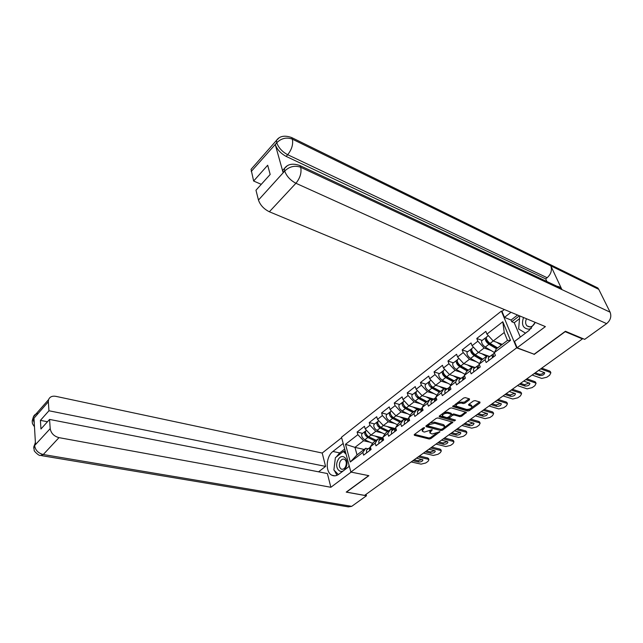 <?xml version="1.0" encoding="UTF-8"?>
<svg xmlns="http://www.w3.org/2000/svg" width="643" height="643" viewBox="0 0 643 643"><rect width="100%" height="100%" fill="white"/><g stroke="black" fill="none" stroke-linecap="round" stroke-linejoin="round"><path stroke-width="0.96" d="M424.46 427.627L423.287 427.908L414.405 434.483L414.405 435.311L429.194 439.016L430.834 438.622L439.925 431.75L432.136 434.009L429.918 433.004L432.152 429.628L424.509 432.056L423.271 431.734L422.242 431.019L424.46 427.627M469.414 399.809L469.503 398.893L465.347 397.631L463.611 398.049L452.696 406.553L467.678 411.038L469.366 410.628L479.887 402.992L479.991 402.092L475.081 400.597L473.369 401.007L468.835 404.326L468.747 405.219L471.938 406.464C471.568 408.474 469.736 409.454 466.44 409.414L455.991 406.038C456.377 404.005 458.226 403.016 461.545 403.073L463.169 403.563L464.881 403.145L469.414 399.809L469.028 398.748L464.495 402.084L464.881 403.145M534.108 354.462L565.181 331.667L582.437 338.909L364.613 495.383L346.481 492.104L368.873 475.675L350.885 472.066L516.659 347.855L533.979 354.164M437.867 417.95L436.179 418.368L426.092 425.827L426.084 426.671L440.841 430.553L442.497 430.151L452.889 422.202L437.867 417.95M439.418 415.965L449.738 408.321L451.45 407.911L466.416 412.356L461.634 416.246L459.962 416.648L454.054 414.976L452.367 415.386L449.103 418.175L455.557 420.096L454.352 420.972L439.386 416.833L439.418 415.965M519.536 318.663L514.247 322.738L511.772 321.733L511.072 320.053L504.49 317.377L501.982 311.349L501.403 311.099L516.659 347.855M501.403 311.099L341.497 437.208L350.885 472.066M482.113 340.452L476.785 338.467L477.845 341.192L484.115 348.008L491.075 350.548M476.785 338.467L485.843 331.386L486.928 334.111L502.802 321.749L510.502 340.38L494.306 352.669L495.423 355.491L486.132 362.515L485.039 359.71L479.156 364.171L480.233 366.976L471.166 373.832L470.113 371.035L464.383 375.383L465.411 378.18L456.57 384.868L455.565 382.079L449.963 386.33L450.96 389.111L442.328 395.638L441.355 392.865L435.898 397.012L436.846 399.777L428.423 406.151L427.491 403.386L422.162 407.437L423.078 410.194L414.848 416.415L413.955 413.666L408.747 417.62L409.623 420.361L401.586 426.438L400.734 423.705L395.646 427.563L396.49 430.296L388.637 436.227L387.817 433.511L382.842 437.28L383.654 439.997L375.978 445.8L375.19 443.091L370.328 446.781L371.107 449.481L363.608 455.156L362.853 452.455L350.29 461.995L345.5 444.297L357.854 434.676L363.576 440.744L370.111 442.263M362.539 433.358L357.114 432.056L357.854 434.676M357.114 432.056L364.452 426.317L365.208 428.945L369.982 425.224L375.761 431.365L382.344 432.98M374.636 423.954L369.219 422.588L369.982 425.224M369.219 422.588L376.726 416.72L377.505 419.357L382.392 415.555L388.227 421.776L394.85 423.48M387.014 414.341L381.596 412.91L382.392 415.555M381.596 412.91L389.272 406.906L390.092 409.559L395.091 405.661L400.983 411.962L407.646 413.762M399.665 404.511L394.255 403.008L395.091 405.661M394.255 403.008L402.108 396.868L402.96 399.528L408.08 395.541L414.036 401.923L420.739 403.828M412.613 394.448L407.212 392.873L408.08 395.541M407.212 392.873L415.249 386.588L416.142 389.264L421.374 385.189L427.386 391.643L434.138 393.661M429.516 381.524L425.296 384.594L425.851 384.168L420.474 382.505L421.374 385.189M420.474 382.505L428.704 376.075L429.628 378.759L434.99 374.58L441.066 381.122L447.866 383.26M443.204 370.923L438.888 374.041L439.426 373.623L434.049 371.887L434.99 374.58M434.049 371.887L442.472 365.304L443.437 367.997L448.927 363.721L455.067 370.352L461.915 372.61M457.221 360.064L452.801 363.231L453.323 362.821L447.954 361.02L448.927 363.721M447.954 361.02L456.578 354.269L457.583 356.978L463.209 352.597L469.414 359.316L476.318 361.712M471.584 348.948L467.043 352.163L467.557 351.761L462.188 349.88L463.209 352.597M462.188 349.88L471.038 342.968L472.075 345.685L477.845 341.192M489.58 356.704L487.185 355.852L485.039 359.71M479.156 364.171L481.342 360.297L487.185 355.852M484.115 348.008L478.32 352.46L489.773 356.56M472.075 345.685L478.32 352.46L475.29 354.791L482.837 359.156M474.767 367.941L472.364 367.129L470.113 371.035M464.383 375.383L466.665 371.461L472.364 367.129M469.414 359.316L463.764 363.665L475.257 367.571M457.583 356.978L463.764 363.665L460.846 365.907L468.385 370.151M460.316 378.912L457.904 378.132L455.565 382.079M449.963 386.33L452.342 382.36L457.904 378.132M455.067 370.352L449.553 374.596L461.079 378.325M443.437 367.997L449.553 374.596L446.748 376.75L454.28 380.889M446.202 389.618L443.783 388.87L441.355 392.865M435.898 397.012L438.357 393.002L443.783 388.87M441.066 381.122L435.681 385.27L447.239 388.83M429.628 378.759L435.681 385.27L432.98 387.343L440.503 391.37M432.426 400.067L430.006 399.359L427.491 403.386M422.162 407.437L424.701 403.394L430.006 399.359M427.386 391.643L422.13 395.694L433.72 399.086M416.142 389.264L422.13 395.694L419.533 397.687L427.048 401.61M418.971 410.274L416.543 409.599L413.955 413.666M408.747 417.62L411.367 413.537L416.543 409.599M414.036 401.923L408.892 405.878L420.506 409.117M402.96 399.528L408.892 405.878L406.4 407.799L413.899 411.616M405.829 420.249L403.394 419.606L400.734 423.705M395.646 427.563L398.339 423.456L403.394 419.606M400.983 411.962L395.959 415.828L407.566 418.906M390.092 409.559L395.959 415.828L393.556 417.677L401.047 421.398M392.986 429.99L390.55 429.379L387.817 433.511M382.842 437.28L385.607 433.141L390.55 429.379M388.227 421.776L383.324 425.545L394.898 428.471M377.505 419.357L383.324 425.545L381.01 427.33L388.485 430.955M380.431 439.515L377.988 438.936L375.19 443.091M370.328 446.781L373.157 442.617L377.988 438.936M375.761 431.365L370.963 435.054L382.73 437.883L381.902 438.397L381.982 441.259M365.208 428.945L370.963 435.054L368.744 436.766L376.195 440.302M368.158 448.83L365.714 448.275L362.853 452.455M363.576 440.744L354.952 447.375L357.026 454.89L365.714 448.275M364.171 449.449L354.952 447.375L345.5 444.297M357.026 454.89L350.29 461.995M582.437 338.909L582.148 338.298M494.306 352.669L496.388 348.844L507.48 340.412L504.241 332.519L493.245 340.983L502.263 344.375M507.48 340.412L510.502 340.38M486.928 334.111L493.245 340.983L490.095 343.402L497.642 347.887M502.802 321.749L504.241 332.519M422.218 428.696L422.202 430.882M429.862 430.738L429.87 432.86M414.55 434.379L428.857 437.979L430.488 437.578L436.227 433.406M444.345 427.499L452.093 421.864M426.213 425.746L441.299 429.476M428.198 425.449L428.182 426.036L441.138 429.452L443.525 428.278L444.61 426.269L434.805 423.231L429.428 424.533L428.198 425.449L427.884 424.509M427.595 424.718L427.949 425.851M444.305 425.393L443.292 424.557L443.654 425.61M430.103 422.861L434.451 422.178L443.292 424.557M465.636 412.018L461.264 415.193L461.634 416.246M451.579 414.639L453.677 413.923L459.584 415.603L461.264 415.193M448.726 416.897L449.087 418.119M439.499 415.908L454.714 419.863M447.841 413.224C444.594 413.168 442.77 414.124 442.368 416.085L446.62 417.612L448.308 417.203L451.571 414.405L447.841 413.224L447.472 412.163L443.726 412.774M442.328 413.811L442.32 415.925M451.217 413.409L451.273 414.196M447.472 412.163L450.904 413.136M457.551 402.534L464.495 402.084M455.863 403.788L455.927 405.854M471.624 405.604L470.813 404.889L471.198 405.95M468.86 404.31L470.813 404.889M453.09 405.837L467.3 409.985L469.824 408.964M471.745 407.566L479.485 401.939M366.502 435.287L366.984 435.399M365.658 431.043L364.846 431.566C364.179 433.712 365.168 435.689 367.812 437.481L375.263 441.018M362.475 433.406L361.88 433.864C361.205 436.018 362.194 437.987 364.83 439.78L372.602 443.437M368.568 436.677L367.692 436.267L365.706 433.269M366.365 430.384L365.771 430.842C365.111 432.996 366.1 434.965 368.744 436.766M375.062 436.042L381.17 438.952M382.055 438.221L379.949 437.216M370.513 449.931L370.432 447.126M422.258 459.472L418.223 460.75L414.116 459.817M419.405 456.024L427.611 457.92L428.543 458.612M369.572 450.639L369.532 447.785L370.352 447.263M366.55 452.929L366.518 450.076L367.129 449.61M370.384 449.57L370.408 450.004M428.511 458.515L428.921 459.793L427.989 461.401L425.714 463L421.069 464.142L411.174 461.939M418.143 456.932L428.029 459.198L427.611 457.92M416.455 458.146L422.933 459.93C422.555 461.328 421.117 462.028 418.633 462.028L412.846 460.734M428.921 459.793L428.029 459.198M337.929 460.163C333.524 468.176 341.618 476.31 345.741 467.823C350.194 459.624 341.915 451.707 337.929 460.163M340.155 461.57C338.805 464.985 339.174 467.493 341.256 469.085C342.864 469.687 344.286 468.924 345.508 466.81C346.85 463.402 346.497 460.894 344.439 459.295C342.807 458.676 341.385 459.432 340.155 461.57M348.996 465.05L348.803 466.697M338.387 474.55L333.878 470.025L335.389 457.671L343.314 451.539L346.071 454.191M345.492 452.021L343.314 451.539M523.531 317.513C521.176 324.659 522.96 328.549 528.884 329.208L531.319 328.444M526.496 318.751C525.162 321.669 525.355 324.072 527.067 325.953L530.097 326.893C532.388 326.475 534.076 324.964 535.161 322.352M525.524 333.146L518.644 328.999L519.769 315.954M336.305 456.956L339.681 452.921L332.929 451.458C325.848 456.482 325.165 472.501 332.005 475.273C334.223 476.278 336.514 475.916 338.869 474.204L349.334 466.296M332.929 451.458L343.177 443.445M341.634 437.722L322.199 453.042L325.583 466.4L48.956 410.764L48.338 401.787L33.018 419.316M318.558 471.825L325.583 466.4M47.486 421.736L40.405 420.369L40.951 428.994L49.559 419.429L327.391 473.545L330.872 487.281L58.995 437.642L43.274 454.521L351.705 506.346L366.462 495.769L346.215 492.112L368.68 475.635M351.126 472.115L330.872 487.281M322.199 453.042L55.885 396.353C52.179 395.742 49.744 396.835 48.579 399.649L48.338 401.787M351.705 506.346L348.321 506.877L41.538 455.638M366.068 494.338L366.462 495.769M49.559 419.429L50.202 428.632C51.03 433.269 53.956 436.267 58.995 437.642M40.405 420.369L48.956 410.764M35.373 442.119L34.634 445.398L35.51 444.434L33.983 418.4L33.114 419.381L34.248 422.893M335.18 459.383L334.047 468.626M334.432 470.588L336.996 475.298M339.681 452.921L344.688 449.039M345.114 450.63L343.796 451.651M32.263 422.097L32.222 420.787L33.114 419.381M33.766 448.324L34.537 445.631L50.202 428.632M555.287 286.505C557.553 286.031 559.442 286.569 560.937 288.12L561.942 289.623L610.103 312.176C611.67 316.477 610.512 320.302 606.614 323.646L584.68 339.367L565.422 331.266L534.14 354.221L517.117 347.775L514.504 341.473L529.109 330.438L535.209 322.376M517.117 347.775L545.385 326.604L269.369 211.772C263.879 209.047 260.246 205.141 258.462 200.053L255.97 190.232L270.173 174.462L267.689 165.235L253.639 181.013L251.051 169.326L253.085 167.011M501.982 311.349L504.313 309.516M504.49 317.377L510.984 312.297M514.247 322.738L520.3 337.101M592.629 286.336L597.821 287.968L598.762 289.342L550.81 265.84C552.241 270.181 551.027 274.151 547.153 277.736L287.686 154.714L286.159 156.41C280.742 153.444 277.109 149.514 275.268 144.611L283.105 172.573L282.864 170.194L284.97 167.823M610.103 312.176L598.762 289.342M560.937 288.12L299.887 165.548L300.715 167.284L561.942 289.623L550.81 265.84L292.38 139.169C286.706 137.031 281.546 138.165 276.908 142.585L251.22 171.488M253.639 181.013L261.267 184.348M546.896 281.53L545.69 278.893L286.159 156.41M545.69 278.893L547.153 277.736M511.072 320.053L517.559 315.03M519.431 315.809L511.772 321.733M286.995 166.047L284.415 168.482L284.664 170.869L283.105 172.573M606.614 323.646L295.917 183.263C300.136 178.063 301.736 172.734 300.715 167.284C294.92 165.227 289.647 166.416 284.897 170.861L284.664 170.869M378.84 425.979L379.418 426.124M377.851 421.575L377.023 422.097C376.396 424.243 377.401 426.229 380.053 428.061L387.528 431.678M374.58 424.002L373.993 424.452C373.35 426.598 374.355 428.584 377.007 430.408L384.892 434.21M388.452 430.979L379.925 426.839L377.915 423.713M378.558 420.908L377.971 421.358C377.345 423.504 378.357 425.497 381.01 427.33M387.375 426.574L393.532 429.58M394.448 428.881L392.254 427.804M391.491 416.479L392.166 416.664M390.325 411.906L389.489 412.42C388.886 414.558 389.915 416.56 392.584 418.424L400.067 422.138M386.965 414.381L386.387 414.831C385.776 416.969 386.805 418.971 389.465 420.819L397.47 424.774M400.983 421.446L392.431 417.194L390.405 413.955M391.032 411.215L390.454 411.665C389.859 413.803 390.888 415.804 393.556 417.677M399.954 416.889L406.167 419.992M407.075 419.3L404.833 418.183M404.463 406.786L405.251 407.003M403.089 402.012L402.229 402.518C401.666 404.648 402.719 406.665 405.395 408.562L412.894 412.372M399.624 404.535L399.062 404.977C398.483 407.115 399.536 409.133 402.213 411.022L410.347 415.129M413.795 411.697L405.235 407.332L403.185 403.973M403.788 401.304L403.225 401.746C402.663 403.876 403.716 405.894 406.4 407.799M412.83 406.971L419.091 410.186M419.983 409.503L417.701 408.329M417.789 396.884L418.714 397.157M416.15 391.884L415.274 392.383C414.743 394.513 415.82 396.538 418.513 398.475L426.028 402.389M412.589 394.472L412.026 394.906C411.488 397.036 412.557 399.062 415.249 400.991L423.52 405.267M426.904 401.714L418.328 397.245L416.27 393.765M416.849 391.161L416.286 391.595C415.756 393.717 416.841 395.75 419.533 397.687M426.004 396.827L431.847 399.898M433.197 399.48L430.858 398.25M431.549 386.805L432.626 387.134M428.624 382.014C428.125 384.128 429.227 386.178 431.935 388.147L439.458 392.166M425.296 384.594C424.79 386.716 425.891 388.758 428.592 390.719L437.015 395.188M440.326 391.507L431.734 386.917L429.661 383.332M430.207 380.785L429.661 381.203C429.17 383.324 430.271 385.366 432.98 387.343M439.482 386.443L444.281 389.023M446.716 389.224L444.329 387.93M382.947 440.527L382.866 437.666M428.841 449.24L434.612 450.63L430.513 451.965L426.413 450.992M431.815 447.11L440.005 449.103L440.913 449.803M378.896 443.598L378.823 440.736L379.426 440.278M382.778 440.093L382.81 440.632M440.881 449.682L441.307 450.968L440.334 452.648L438.02 454.288L433.326 455.437L423.448 453.114M430.569 448.002L440.439 450.389L440.005 449.103M434.612 450.63L435.287 451.089C434.925 452.535 433.47 453.259 430.931 453.251L425.16 451.884M441.307 450.968L440.439 450.389M395.67 430.914L395.734 427.844M441.508 440.15L447.263 441.604L443.067 442.987L438.976 441.966M444.498 437.996L452.672 440.085L453.564 440.793M394.681 431.662L394.561 428.793L395.413 428.278M391.515 434.049L391.41 431.188L392.005 430.738M395.469 430.4L395.493 431.043M453.516 440.656L453.958 441.95L452.961 443.71L450.59 445.382L445.848 446.539L435.994 444.104M443.276 438.88L453.114 441.379L452.672 440.085M447.263 441.604L447.922 442.046C447.56 443.541 446.089 444.289 443.501 444.281L437.746 442.85M453.958 441.95L453.114 441.379M408.683 421.077L408.835 417.894M454.456 430.85L460.195 432.377L455.895 433.816L451.82 432.739M457.462 428.688L465.612 430.882L466.488 431.598M407.67 421.84L407.517 418.971L408.385 418.464M404.439 424.284L404.286 421.414L404.873 420.972M408.458 420.49L408.474 421.229M466.432 431.437L466.89 432.731L465.862 434.572L463.442 436.284L458.652 437.457L448.814 434.893M456.257 429.548L466.079 432.176L465.612 430.882M460.195 432.377L460.83 432.811C460.484 434.355 458.989 435.126 456.353 435.118L450.606 433.607M466.89 432.731L466.079 432.176M422.001 410.998L421.8 408.128L422.266 407.742M473.377 422.933L469.012 424.436L464.945 423.311M470.716 419.164L478.842 421.462L479.702 422.186M420.964 411.785L420.771 408.908L421.655 408.409M417.661 414.285L417.468 411.416L418.046 410.981M421.752 410.355L421.76 411.182M479.63 422.001L480.112 423.303L479.043 425.232L476.567 426.984L471.729 428.166L461.923 425.481M469.535 420.008L479.324 422.772L478.842 421.462M467.686 421.342L474.028 423.359C473.69 424.959 472.179 425.754 469.486 425.746L463.756 424.163M480.112 423.303L479.324 422.772M435.641 400.685L435.399 397.816L435.962 397.39M486.88 413.28L482.427 414.848L478.368 413.666M484.275 409.422L492.377 411.841L493.205 412.565M434.58 401.489L434.338 398.612L435.247 398.13M431.196 404.053L430.963 401.176L431.525 400.75M435.367 399.986L435.359 400.902M493.125 412.356L493.623 413.666L492.522 415.683L489.998 417.476L485.103 418.665L475.33 415.844M483.118 410.258L492.876 413.152L492.377 411.841M481.229 411.616L487.523 413.698C487.201 415.354 485.666 416.174 482.917 416.158L477.202 414.502M493.623 413.666L492.876 413.152M445.929 376.597L447.223 377.015M442.288 371.397C441.829 373.503 442.963 375.568 445.679 377.578L453.211 381.701M438.888 374.041C438.413 376.147 439.539 378.205 442.255 380.206L450.831 384.876M454.054 381.058L445.454 376.34C443.863 375.174 443.164 373.945 443.373 372.651M443.887 370.151L443.349 370.569C442.898 372.675 444.032 374.74 446.748 376.75M453.275 375.801L457.736 378.261M460.565 378.719L458.113 377.369M449.61 390.124L449.32 387.247L449.867 386.829M500.688 403.402L496.147 405.042L492.104 403.804M498.148 399.464L506.218 401.996L507.03 402.727M448.525 390.952L448.235 388.075L449.168 387.592M445.052 393.572L444.779 390.695L445.334 390.277M449.312 389.377L449.288 390.373M506.933 402.486L507.448 403.804L506.314 405.918L503.726 407.75L498.783 408.948L489.05 405.998M497.015 400.276L506.732 403.306L506.218 401.996M495.078 401.666L501.331 403.82C501.018 405.524 499.458 406.376 496.653 406.36L490.963 404.624M507.448 403.804L506.732 403.306M460.75 366.205L462.333 366.743M456.281 360.522C455.863 362.62 457.02 364.694 459.753 366.751L467.292 370.987M452.801 363.231C452.367 365.328 453.516 367.402 456.249 369.444L464.993 374.33M468.12 370.36L459.512 365.513C457.856 364.268 457.157 363.006 457.406 361.736L457.414 361.728M457.896 359.268L457.374 359.678C456.956 361.776 458.113 363.85 460.846 365.907M467.397 364.902L471.922 367.466M474.59 367.884L472.219 366.542M463.925 379.306L463.587 376.428L464.117 376.018M514.818 393.299L510.18 395.003L506.154 393.709M512.334 389.264L520.372 391.917L521.168 392.664M462.807 380.15L462.478 377.272L463.426 376.806M459.255 382.842L458.925 379.957L459.472 379.547M463.595 378.526L463.555 379.587M521.055 392.391L521.594 393.717L520.42 395.927L517.768 397.808L512.776 399.014L503.083 395.919M511.233 390.06L520.91 393.243L520.372 391.917M509.256 391.483L515.453 393.701C515.156 395.469 513.572 396.345 510.703 396.329L505.036 394.513M521.594 393.717L520.91 393.243M475.989 355.619L477.878 356.286M470.62 349.39C470.242 351.472 471.423 353.562 474.164 355.659L481.711 360.016M467.043 352.163C466.657 354.253 467.839 356.335 470.58 358.416L479.509 363.544M482.523 359.397L473.907 354.414C472.243 353.152 471.528 351.882 471.753 350.62L471.809 350.548M472.243 348.12L471.737 348.522C471.359 350.604 472.549 352.694 475.29 354.791M481.864 353.73L486.462 356.399M487.643 356.013L486.671 355.45M478.585 368.222L478.199 365.345L478.722 364.943M529.269 382.955L524.543 384.739L520.541 383.373M526.866 378.831L534.863 381.612L535.627 382.36M477.444 369.082L477.058 366.205L478.038 365.763M473.803 371.839L473.425 368.961L473.955 368.56M478.247 367.41L478.175 368.535M535.506 382.055L536.061 383.389L534.847 385.712L532.139 387.625L527.099 388.846L517.446 385.599M525.789 379.603L535.418 382.939L534.863 381.612M523.764 381.058L529.904 383.349C529.623 385.181 528.024 386.081 525.09 386.065L519.448 384.16M536.061 383.389L535.418 382.939M491.662 344.833L493.888 345.661M486.301 337.559L485.304 337.977C484.975 340.051 486.188 342.156 488.937 344.286L496.492 348.763M482.146 340.428L481.647 340.814C481.302 342.896 482.507 344.994 485.264 347.124L494.403 352.501M497.28 348.168L488.656 343.049C486.992 341.754 486.253 340.477 486.454 339.223L486.558 339.094M486.944 336.699L486.446 337.085C486.124 339.158 487.338 341.264 490.095 343.402M496.685 342.277L501.355 345.066M502.135 344.471L501.468 344.077M493.623 356.857L493.173 353.98L493.687 353.586M544.074 372.369C542.756 373.864 541.149 374.483 539.244 374.226L535.257 372.803M541.736 368.15L549.693 371.059L550.44 371.815M492.45 357.741L492.008 354.864L493.02 354.438M488.712 360.562L488.286 357.685L488.801 357.291M493.261 356.021L493.157 357.203M550.295 371.477L550.874 372.811L549.62 375.247L546.847 377.208L541.752 378.438L532.147 375.038M540.691 368.897L550.263 372.393L549.693 371.059M538.617 370.392L544.693 372.755C544.436 374.644 542.805 375.576 539.807 375.56L534.196 373.567M550.874 372.811L550.263 372.393M422.99 428.125L423.295 429.066M431.927 429.604L432.136 430.215M430.673 430.143L430.979 431.059M439.49 431.582L439.691 432.184M430.488 437.578L430.834 438.622M428.857 437.979L429.194 439.016M414.205 434.668L414.405 435.311M424.251 427.595L424.452 428.214M452.214 421.896L452.543 422.845M442.183 429.243L442.497 430.151M440.487 429.508L440.841 430.553M425.875 426.036L426.084 426.671M434.451 422.178L434.805 423.231M429.114 423.592L429.428 424.533M465.701 412.034L466.062 413.031M459.584 415.603L459.962 416.648M453.677 413.923L454.054 414.976M451.997 414.333L452.367 415.386M449.127 416.6L449.449 417.524M453.982 419.927L454.352 420.972M439.169 416.206L439.386 416.833M462.783 402.494L463.169 403.563M461.16 402.012L461.545 403.073M468.53 404.624L468.747 405.219M479.501 401.939L479.887 402.992M468.98 409.575L469.366 410.628M467.3 409.985L467.678 411.038M452.776 406.143L452.993 406.77M367.812 437.481L364.83 439.78M418.633 462.028L418.223 460.75M34.65 445.712C35.413 450.293 38.291 453.227 43.274 454.521L40.421 455.453C39.127 456.257 33.211 450.446 34.232 450.285L33.733 447.086M38.066 413.441C35.686 413.77 34.119 414.944 33.372 416.953L33.098 419.083M275.268 144.611L276.9 142.585M258.462 200.053L284.881 170.869M284.753 171.199C286.682 176.319 290.403 180.345 295.917 183.263L269.369 211.772M597.821 287.968L291.633 137.546L292.38 139.169C293.321 144.386 291.753 149.57 287.686 154.714C282.333 151.844 278.7 147.906 276.779 142.899M278.765 138.165L276.458 140.431L276.691 142.585M380.053 428.061L377.007 430.408M392.584 418.424L389.465 420.819M405.395 408.562L402.213 411.022M418.513 398.475L415.249 400.991M431.935 388.147L428.592 390.719M430.931 453.251L430.513 451.965M443.501 444.281L443.067 442.987M456.353 435.118L455.895 433.816M469.486 425.746L469.012 424.436M482.917 416.158L482.427 414.848M445.679 377.578L442.255 380.206M496.653 406.36L496.147 405.042M459.753 366.751L456.249 369.444M510.703 396.329L510.18 395.003M474.164 355.659L470.58 358.416M525.09 386.065L524.543 384.739M488.937 344.286L485.264 347.124M539.807 375.56L539.244 374.226M444.249 425.224L444.61 426.269M451.201 413.345L451.571 414.405M471.552 405.411L471.938 406.464M364.846 431.566L361.88 433.864M366.478 430.296L365.771 430.842M366.518 450.076L369.532 447.785M342.389 469.31L341.256 469.085M529.438 326.925L527.067 325.953M334.834 475.828L332.005 475.273M32.214 420.827C32.769 422.805 31.129 422.234 34.473 426.727M32.222 420.787L33.372 416.953L48.579 399.649M33.741 447.054L35.405 442.553M299.887 165.548C292.814 163.065 287.654 164.037 284.415 168.482L282.864 170.194M291.633 137.546C284.6 135.078 279.536 136.043 276.458 140.431L251.051 169.326M377.023 422.097L373.993 424.452M378.791 420.723L377.971 421.358M389.489 412.42L386.387 414.831M391.386 410.941L390.454 411.665M402.229 402.518L399.062 404.977M404.27 400.927L403.225 401.746M415.274 392.383L412.026 394.906M417.46 390.687L416.286 391.595M430.963 380.198L429.661 381.203M378.823 440.736L381.902 438.397M391.41 431.188L394.561 428.793M404.286 421.414L407.517 418.971M421.8 408.128L422.274 407.775M417.468 411.416L420.771 408.908M435.399 397.816L436.01 397.35M430.963 401.176L434.338 398.612M444.787 369.452L443.349 370.569M449.32 387.247L450.084 386.668M444.779 390.695L448.235 388.075M458.949 358.456L457.374 359.678M463.587 376.428L464.511 375.729M458.925 379.957L462.478 377.272M473.457 347.18L471.737 348.522M478.199 365.345L479.292 364.509M473.425 368.961L477.058 366.205M485.304 337.977L481.647 340.814M488.326 335.63L486.446 337.085M493.173 353.98L494.443 353.015M488.286 357.685L492.008 354.864"/></g></svg>
